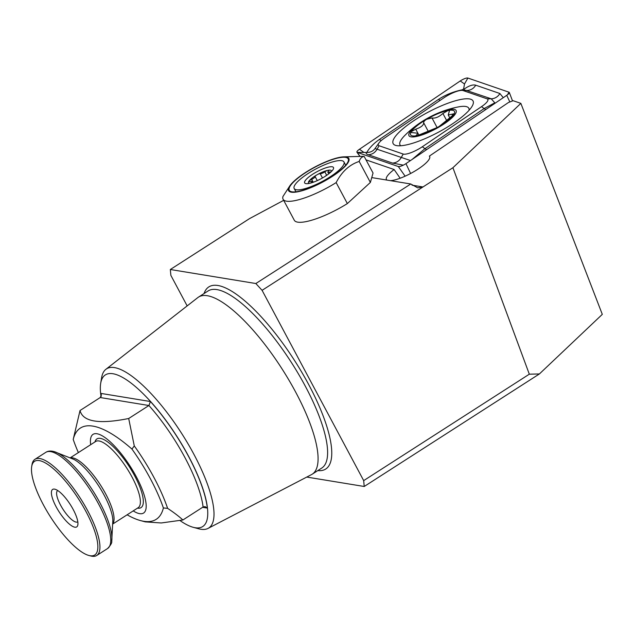 <?xml version="1.0" encoding="UTF-8"?>
<svg xmlns="http://www.w3.org/2000/svg" width="634" height="634" viewBox="0 0 634 634"><rect width="100%" height="100%" fill="white"/><g stroke="black" fill="none" stroke-linecap="round" stroke-linejoin="round"><path stroke-width="0.95" d="M262.08 290.332L255.843 283.525L410.777 183.987L417.727 187.846L422.973 186.967L262.08 290.332L363.686 480.612L529.319 374.195L539.407 373.941L602.3 314.361L520.855 103.374L513.128 100.711L508.492 102.486L429.384 156.091A24.496 6.086 151.9 0 1 429.63 156.432A24.496 6.086 151.9 0 1 417.434 169.516A24.496 6.086 151.9 0 1 390.512 180.666M429.789 156.86L429.384 156.091M386.93 180.08A24.496 6.086 151.9 0 1 386.415 179.509A24.496 6.086 151.9 0 1 394.126 169.54L366.008 159.863M394.126 169.54L400.149 178.225M187.165 305.905L170.871 275.386L170.332 269.505L255.843 283.525M539.407 373.941L364.217 486.484L306.761 477.069M412.029 185.176L422.973 186.967L452.922 167.725L529.319 374.195M364.217 486.484L363.686 480.612M133.203 510.893A46.765 14.003 -122.7 0 0 146.002 508.69A46.765 14.003 -122.7 0 0 136.262 476.649A46.765 14.003 -122.7 0 0 98.001 433.973A46.765 14.003 -122.7 0 0 90.67 444.696M127.117 514.808A148.467 44.451 57.3 0 0 140.431 520.562A148.467 44.451 57.3 0 0 163.39 507.961A83.878 25.114 -122.7 0 0 131.951 449.07A148.467 44.451 57.3 0 0 73.211 439.449A83.878 25.114 -122.7 0 0 78.378 452.589M163.39 507.961L167.606 508.341A86.85 26.002 -122.7 0 0 134.281 445.924L131.951 449.07M167.606 508.341C173.938 512.549 179.034 516.425 182.885 519.983L203.102 506.994L205.051 506.621L207.326 508.08A89.822 26.89 -122.7 0 0 150.432 401.528L148.919 405.514L128.694 418.503L134.281 445.924M73.211 439.449L80.027 410.523L100.243 397.534L101.392 394.958L100.782 393.389A89.822 26.89 -122.7 0 0 101.186 396.409M179.969 520.538A90.115 26.985 -122.7 0 0 193.18 527.298A90.115 26.985 -122.7 0 0 188.663 456.409A90.115 26.985 -122.7 0 0 134.265 385.63A90.115 26.985 -122.7 0 0 100.687 383.316A90.115 26.985 -122.7 0 0 101.075 396.638M193.18 527.298L198.696 528.788A94.569 28.316 -122.7 0 0 208.079 528.391A94.569 28.316 -122.7 0 0 193.949 454.388A94.569 28.316 -122.7 0 0 105.878 369.321A94.569 28.316 -122.7 0 0 101.622 377.69L100.687 383.316M208.079 528.391L311.484 474.612A105.22 31.502 -122.7 0 0 312.229 474.184A105.22 31.502 -122.7 0 0 295.761 392.28A105.22 31.502 -122.7 0 0 198.482 297.124A105.22 31.502 -122.7 0 0 197.776 297.623L105.878 369.321M182.885 519.983L161.234 522.971L145.313 521.877L140.431 520.562M80.027 410.523C82.895 421.792 99.118 424.455 128.694 418.503M283.667 200.344L249.55 218.611L170.332 269.505M371.746 177.591L410.777 183.987M520.855 103.374L452.922 167.725M88.847 555.463L90.678 555.955A57.155 17.11 -122.7 0 0 96.756 555.479A57.155 17.11 -122.7 0 0 87.817 510.988A57.155 17.11 -122.7 0 0 34.973 459.301A57.155 17.11 -122.7 0 0 32.009 464.635L31.7 466.513A55.673 16.666 -122.7 0 0 50.649 517.17A55.673 16.666 -122.7 0 0 88.847 555.463A55.673 16.666 -122.7 0 0 86.05 511.662A55.673 16.666 -122.7 0 0 52.448 467.94A55.673 16.666 -122.7 0 0 31.7 466.513M73.227 509.562A22.269 6.665 -122.7 0 0 55.007 489.234A22.269 6.665 -122.7 0 0 59.065 511.765A22.269 6.665 -122.7 0 0 77.863 524.817A22.269 6.665 -122.7 0 0 73.227 509.562M57.749 490.558A18.56 5.555 -122.7 0 0 57.623 490.629A18.56 5.555 -122.7 0 0 62.98 509.245A18.56 5.555 -122.7 0 0 77.681 521.861A18.56 5.555 -122.7 0 0 77.8 521.774M306.753 171.703A34.149 8.488 -28.1 0 0 289.96 185.659A34.149 8.488 -28.1 0 0 304.645 189.962A34.149 8.488 -28.1 0 0 343.192 168.184A34.149 8.488 -28.1 0 0 343.929 156.844A34.149 8.488 -28.1 0 0 306.753 171.703M289.96 185.659L282.954 196.492A43.057 10.699 -28.1 0 0 283.089 199.25A43.057 10.699 -28.1 0 0 336.155 182.6C341.797 171.687 349.469 164.634 359.177 161.448C360.175 158.389 361.848 156.725 364.185 156.447A51.964 12.918 -28.1 0 0 361.768 156.376L343.929 156.844M342.653 168.327A33.404 8.305 -28.1 0 0 348.201 161.25A33.404 8.305 -28.1 0 0 314.813 167.257A33.404 8.305 -28.1 0 0 291.244 191.666A33.404 8.305 -28.1 0 0 315.114 185.619A33.404 8.305 -28.1 0 0 342.653 168.327M283.089 199.25L294.287 220.228A43.057 10.699 -28.1 0 0 347.353 203.577L370.375 182.426L373.046 173.034L364.185 156.447M336.155 182.6L347.353 203.577M359.177 161.448L370.375 182.426M331.027 171.909A2.972 0.737 -28.1 0 0 329.64 172.099A3.511 0.872 151.9 0 1 327.881 172.21A3.511 0.872 151.9 0 1 328.46 171.212A2.972 0.737 -28.1 0 0 328.959 170.364A2.972 0.737 -28.1 0 0 328.238 170.253A2.972 0.737 -28.1 0 0 324.83 171.822A3.511 0.872 151.9 0 1 320.186 173.7A2.972 0.737 -28.1 0 0 317.119 174.73A2.972 0.737 -28.1 0 0 315.13 176.585A3.511 0.872 151.9 0 1 311.659 179.351A2.972 0.737 -28.1 0 0 308.821 181.348A2.972 0.737 -28.1 0 0 308.742 181.72A2.972 0.737 -28.1 0 0 310.232 181.625A3.511 0.872 151.9 0 1 311.999 181.514A3.511 0.872 151.9 0 1 311.413 182.513A2.972 0.737 -28.1 0 0 311.001 182.972M331.463 171.489A12.989 3.225 -28.1 0 0 328.238 170.253A12.989 3.225 -28.1 0 0 317.119 174.73A12.989 3.225 -28.1 0 0 308.821 181.348A12.989 3.225 -28.1 0 0 309.067 183.448M325.202 176.323A3.511 0.872 151.9 0 1 327.707 174.619M329.181 173.502A16.333 4.058 -28.1 0 0 332.818 169.912A16.333 4.058 -28.1 0 0 317.143 171.632A16.333 4.058 -28.1 0 0 306.999 183.694A16.333 4.058 -28.1 0 0 329.181 173.502M336.543 172.266A28.205 7.014 -28.1 0 0 343.945 161.924A28.205 7.014 -28.1 0 0 315.756 169.024A28.205 7.014 -28.1 0 0 294.176 188.496A28.205 7.014 -28.1 0 0 310.826 186.713A28.205 7.014 -28.1 0 0 336.543 172.266M449.435 120.008A26.723 6.641 -28.1 0 0 455.046 109.595A26.723 6.641 -28.1 0 0 435.748 114.104A26.723 6.641 -28.1 0 0 423.282 120.761A26.723 6.641 -28.1 0 0 412.845 136.96A26.723 6.641 -28.1 0 0 449.435 120.008M454.087 113.755L448.246 115.008L449.435 110.784L448.095 110.482A24.869 6.181 -28.1 0 1 454.071 114.072L453.786 114.556A24.869 6.181 -28.1 0 1 439.132 126.459L437.611 127.347A24.869 6.181 -28.1 0 1 417.576 135.565L416.443 135.771A24.869 6.181 -28.1 0 1 410.975 132.118L411.26 131.642A24.869 6.181 -28.1 0 1 426.65 119.279C424.55 120.563 423.552 121.72 423.671 122.766C423.71 125.207 421.063 127.347 415.738 129.185L411.26 131.642M448.095 110.482A24.869 6.181 -28.1 0 0 426.65 119.279L431.976 117.956C435.193 118.566 438.839 117.068 442.897 113.478L448.095 110.482M439.132 126.459L453.786 114.556M417.576 135.565L437.611 127.347M415.738 129.185L418.931 135.169L417.901 133.235L411.006 132.514M417.901 133.235L416.443 135.771L415.745 135.652M468.978 110.395A38.975 9.684 -28.1 0 0 468.78 108.216A38.975 9.684 -28.1 0 0 458.081 106.964A103.921 103.921 0 0 0 435.748 114.104M423.282 120.761A103.921 103.921 0 0 0 404.928 135.343A38.975 9.684 -28.1 0 0 400.022 144.932A38.975 9.684 -28.1 0 0 400.728 145.757M470.832 99.276A45.283 11.253 -28.1 0 0 423.314 114.841A45.283 11.253 -28.1 0 0 393.159 143.617A45.283 11.253 -28.1 0 0 438.403 132.221A45.283 11.253 -28.1 0 0 473.051 100.965A45.283 11.253 -28.1 0 0 470.832 99.276M481.499 106.655A14.844 3.693 -28.1 0 0 487.15 98.849L462.994 90.527A14.844 3.693 -28.1 0 0 461.592 90.361A14.844 3.693 -28.1 0 0 443.911 97.81L384.711 137.927A14.844 3.693 -28.1 0 0 378.926 143.007A14.844 3.693 -28.1 0 0 379.061 145.741L403.208 154.054A14.844 3.693 -28.1 0 0 422.299 146.771L481.499 106.655L484.154 108.549L494.797 102.827L491.215 98.793L487.15 98.849M506.74 95.33A5.936 1.474 -28.1 0 0 509.054 93.293A5.936 1.474 -28.1 0 0 509.308 92.469A5.936 1.474 -28.1 0 0 508.999 92.199L467.884 78.045A5.936 1.474 -28.1 0 0 460.252 80.954L359.47 149.252A5.936 1.474 -28.1 0 0 356.942 152.2A5.936 1.474 -28.1 0 0 357.211 152.382L398.318 166.536A5.936 1.474 -28.1 0 0 398.889 166.599A5.936 1.474 -28.1 0 0 405.958 163.627L506.74 95.33L509.855 101.963M403.335 165.149L392.438 163.057L368.291 154.736C366.119 153.959 365.604 153.198 366.737 152.453L357.211 152.382L360.064 156.424M378.926 143.007L375.019 148.53C373.093 151.193 370.335 152.509 366.737 152.453C369.646 147.611 373.838 143.292 379.306 139.512L438.506 99.387C445.528 94.815 453.476 91.605 462.36 89.774L463.644 88.903L464.5 83.989L460.252 80.954M464.793 90.282L463.644 88.903M464.167 89.085C468.962 85.701 472.813 84.401 475.73 85.194L499.877 93.507L503.269 97.676M374.987 148.57L374.567 149.109L375.019 148.53L409.944 160.37M411.989 159.538L424.954 148.665L422.299 146.771M499.877 93.507A10.39 9.811 109 0 1 491.215 98.793L465.863 90.258M317.808 470.602A108.192 32.389 -122.7 0 0 308.821 384.806A108.192 32.389 -122.7 0 0 204.061 293.542M203.102 506.994A86.85 26.002 -122.7 0 0 148.919 405.514L100.243 397.534M100.782 393.389L150.432 401.528M202.618 507.311L207.326 508.08M312.229 474.184L321.763 468.058A105.22 31.502 -122.7 0 0 305.295 386.154A105.22 31.502 -122.7 0 0 208.015 290.998L198.482 297.124M111.727 541.23C112.131 542.696 110.736 545.137 107.566 548.545A57.155 17.11 -122.7 0 0 98.619 504.054A57.155 17.11 -122.7 0 0 45.775 452.367C48.018 450.925 50.815 450.679 54.152 451.614L73.821 459.365A40.639 12.165 -122.7 0 1 104.245 495.32A40.639 12.165 -122.7 0 1 112.852 520.118L111.727 541.23A56.26 16.841 -122.7 0 0 99.982 502.897A56.26 16.841 -122.7 0 0 54.152 451.614M112.955 523.525A39.34 11.777 -122.7 0 0 105.719 493.973A39.34 11.777 -122.7 0 0 70.762 457.859M112.963 523.898L138.188 507.691A39.34 11.777 -122.7 0 0 132.03 477.061A39.34 11.777 -122.7 0 0 95.663 441.486L70.429 457.7M137.507 508.127A40.83 12.22 -122.7 0 0 134.67 475.833A40.83 12.22 -122.7 0 0 110.578 444.236A40.83 12.22 -122.7 0 0 94.981 441.93M313.22 182.267L311.659 179.351M317.277 180.619L315.13 176.585M322.468 177.972L320.186 173.7M326.645 175.222L324.83 171.822M330.021 172.813L329.64 172.099M452.747 115.673L452.01 114.302M417.021 135.692L416.546 134.812M428.227 131.301L423.671 122.766M437.127 127.6L431.976 117.956M446.574 120.373L442.897 113.478M410.602 173.502L405.958 163.627M405.126 176.181L398.318 166.536L399.594 166.52M363.718 152.287L359.47 149.252M507.557 94.735L508.999 92.199M464.5 83.989L467.884 78.045M426.619 149.624L424.954 148.665L484.154 108.549A10.39 3.931 55.9 0 0 485.818 109.508M392.438 163.057A10.39 9.811 109 0 0 401.092 157.771L403.208 154.054M368.291 154.736C372.015 154.545 374.9 152.786 376.945 149.458L379.061 145.741M475.73 85.194C473.677 88.522 470.793 90.282 467.068 90.472L462.994 90.527M440.17 100.346A10.39 3.931 55.9 0 1 438.506 99.387M381.24 140.566L379.306 139.512M45.775 452.367L34.973 459.301M107.566 548.545L96.756 555.479M345.696 165.212L343.945 161.924M295.935 191.785L294.176 188.496M328.753 173.843L327.881 172.21M312.53 182.505L311.999 181.514M469.572 109.714L468.78 108.216M400.474 145.772L400.022 144.932M449.831 117.987L448.246 115.008M512.541 100.941L509.308 92.469M359.938 156.424L356.942 152.2M461.592 90.361L465.633 90.258"/></g></svg>
